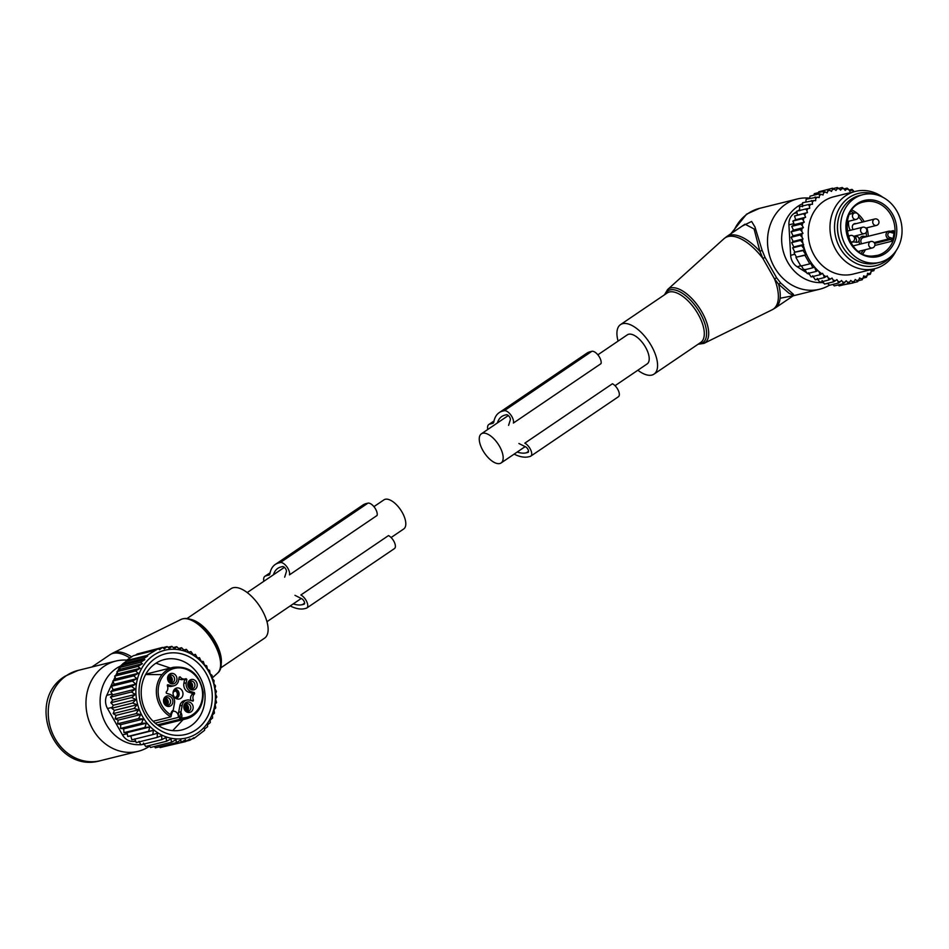 <?xml version="1.0" encoding="UTF-8"?>
<svg xmlns="http://www.w3.org/2000/svg" width="949" height="949" viewBox="0 0 949 949"><rect width="100%" height="100%" fill="white"/><g stroke="black" fill="none" stroke-linecap="round" stroke-linejoin="round"><path stroke-width="1.42" d="M373.93 506.647L383.965 499.838A17.604 8.173 55.9 0 1 385.247 499.281A17.604 8.173 55.9 0 1 401.427 511.072A17.604 8.173 55.9 0 1 403.716 528.973L391.095 537.537M615.035 385.709L647.123 363.942A17.604 8.173 -124.1 0 0 644.834 346.041A17.604 8.173 -124.1 0 0 628.653 334.25A17.604 8.173 -124.1 0 0 627.372 334.807L597.858 354.819M482.614 433.266A17.604 8.173 -124.1 0 0 481.333 433.835A17.604 8.173 -124.1 0 0 483.634 451.736A17.604 8.173 -124.1 0 0 499.803 463.527A17.604 8.173 -124.1 0 0 501.084 462.97A17.604 8.173 -124.1 0 0 498.783 445.057A17.604 8.173 -124.1 0 0 482.614 433.266M637.847 370.24A29.882 13.879 -124.1 0 0 654.027 374.12A29.882 13.879 -124.1 0 0 656.85 370.24A29.882 13.879 -124.1 0 0 645.83 337.619A29.882 13.879 -124.1 0 0 620.48 324.641A29.882 13.879 -124.1 0 0 617.657 328.508A29.882 13.879 -124.1 0 0 618.084 341.106M793.506 295.59L788.892 293.17L778.536 284.142L774.479 278.852L762.913 258.496L759.947 251.402A43.168 20.048 -124.1 0 0 726.673 236.598L723.957 238.721A43.025 19.988 55.9 0 1 762.913 258.496L765.036 257.404L762.094 250.239L759.947 251.402L754.075 228.958L744.989 224.178L726.673 236.598M780.114 298.247L792.949 295.768L793.471 294.38L780.742 283.075L778.536 284.142A43.168 20.048 -124.1 0 1 779.2 302.47A43.168 20.048 -124.1 0 1 775.119 308.057L772.142 309.789A43.025 19.988 -124.1 0 0 777.326 303.573A43.025 19.988 55.9 0 0 774.479 278.852L776.638 277.82L765.036 257.404M780.742 283.075L776.638 277.82M742.201 226.064L751.608 221.461L754.953 226.953L762.094 250.239M829.319 285.258A46.489 40.582 -103.9 0 1 819.651 289.231A46.489 40.582 -103.9 0 1 771.276 260.761A46.489 40.582 -103.9 0 1 785.748 204.142A46.489 40.582 -103.9 0 1 797.255 198.993A46.489 40.582 -103.9 0 1 809.651 198.139M822.451 282.553A41.151 35.92 -103.9 0 1 783.921 253.585A41.151 35.92 -103.9 0 1 797.789 206.396A41.151 35.92 -103.9 0 1 802.581 203.703M853.234 229.575A3.654 3.191 -103.9 0 1 856.022 223.656M855.796 242.197A2.989 2.61 76.1 0 0 854.551 237.214L857.22 236.55A13.286 11.59 76.1 0 1 855.63 235.827M846.662 228.804A13.286 11.59 76.1 0 0 847.611 230.975M859.877 244.213A5.314 4.638 -103.9 0 1 859.13 240.133A2.989 2.61 76.1 0 1 856.188 242.268A13.286 11.59 76.1 0 0 851.383 242.303A13.286 11.59 76.1 0 0 850.767 242.481L851.383 242.303M847.018 221.781L848.608 221.39A2.989 2.61 76.1 0 0 848.62 221.271M848.608 221.39A13.286 11.59 76.1 0 0 850.28 230.31M864.634 237.167L864.646 236.396A5.314 4.638 -103.9 0 0 859.13 240.133A2.989 2.61 76.1 0 0 857.22 236.55M874.836 245.459L891.491 241.319L892.855 239.029A27.568 24.057 76.1 0 0 893.982 232.79L893.424 230.619L890.542 231.331M868.655 193.881A34.864 30.439 -103.9 0 1 901.55 224.391A34.864 30.439 -103.9 0 1 879.747 262.339A34.864 30.439 -103.9 0 1 874.041 263.11A34.864 30.439 -103.9 0 1 841.146 232.6A34.864 30.439 -103.9 0 1 862.949 194.652A34.864 30.439 -103.9 0 1 868.655 193.881M879.747 262.339L876.603 263.122A34.864 30.439 -103.9 0 1 870.897 263.893A34.864 30.439 -103.9 0 1 838.003 233.383A34.864 30.439 -103.9 0 1 859.806 195.435L862.949 194.652M874.326 268.816A47.153 41.163 76.1 0 1 872.95 270.37L871.052 270.18L871.004 272.304A47.153 41.163 76.1 0 1 869.403 273.727L867.528 273.288L867.256 275.376A47.153 41.163 76.1 0 1 865.512 276.574L863.673 275.898L863.199 277.927A47.153 41.163 76.1 0 1 861.324 278.876L859.557 277.974L858.869 279.908A47.153 41.163 76.1 0 1 856.9 280.596L855.227 279.481L854.337 281.307A47.153 41.163 76.1 0 1 852.297 281.723L850.731 280.418L849.663 282.09A47.153 41.163 76.1 0 1 847.576 282.244L846.152 280.738L844.907 282.256A47.153 41.163 76.1 0 1 842.795 282.138L841.526 280.477L840.126 281.806A47.153 41.163 76.1 0 1 838.026 281.414L836.923 279.599L835.381 280.738A47.153 41.163 76.1 0 1 833.151 280.014L832.024 278.045L830.6 279.006A47.153 41.163 76.1 0 1 828.275 277.903L827.148 275.922L826.033 276.681A47.153 41.163 76.1 0 1 824.064 275.447A47.153 41.163 76.1 0 1 823.566 275.115L822.546 273.324L821.787 273.834A47.153 41.163 76.1 0 1 819.011 271.556L817.908 270.548A47.153 41.163 76.1 0 1 803.269 244.783L802.925 243.252A47.153 41.163 76.1 0 1 802.296 239.528L803.056 239.006L802.035 237.214A47.153 41.163 76.1 0 1 801.846 234.106L802.961 233.359L801.834 231.378A47.153 41.163 76.1 0 1 801.964 228.602L803.388 227.63L802.273 225.66A47.153 41.163 76.1 0 1 802.676 223.145L804.278 222.149L803.293 220.263A47.153 41.163 76.1 0 1 803.898 218.033L805.618 217.262L804.811 215.269A47.153 41.163 76.1 0 1 805.654 213.157L807.445 212.612L806.852 210.548A47.153 41.163 76.1 0 1 807.896 208.566L809.746 208.27L809.367 206.158A47.153 41.163 76.1 0 1 810.624 204.343L812.498 204.284L812.332 202.149A47.153 41.163 76.1 0 1 813.779 200.524L815.666 200.713L815.713 198.59A47.153 41.163 76.1 0 1 817.326 197.167L819.189 197.606L819.462 195.518A47.153 41.163 76.1 0 1 821.217 194.32L823.044 194.996L823.518 192.967A47.153 41.163 76.1 0 1 825.393 192.018L827.16 192.92L827.848 190.986A47.153 41.163 76.1 0 1 829.817 190.298L831.49 191.413L832.38 189.586A47.153 41.163 76.1 0 1 834.42 189.171L835.986 190.476L837.054 188.804A47.153 41.163 76.1 0 1 839.141 188.649L840.577 190.156L841.81 188.637A47.153 41.163 76.1 0 1 843.922 188.756L845.203 190.417L846.591 189.088A47.153 41.163 76.1 0 1 848.691 189.48L849.794 191.295L851.336 190.156A47.153 41.163 76.1 0 1 853.566 190.879L854.053 191.734M855.452 191.39L833.756 196.775A39.846 34.781 76.1 0 0 808.441 228.887A39.846 34.781 76.1 0 0 827.054 269.255A39.846 34.781 76.1 0 0 852.961 274.119L874.658 268.733A39.846 34.781 -103.9 0 1 848.762 263.869A39.846 34.781 -103.9 0 1 830.15 223.501A39.846 34.781 -103.9 0 1 855.452 191.39A39.846 34.781 -103.9 0 1 881.36 196.253A39.846 34.781 -103.9 0 1 882.795 197.25M853.566 190.879L851.988 189.361L851.336 190.156M849.058 190.085L851.988 189.361M844.029 188.898L847.137 188.127L848.691 189.48M846.591 189.088L847.137 188.127M838.714 188.388L842.226 187.522L843.922 188.756M841.81 188.637L842.226 187.522M833.21 188.578L837.326 187.558L839.141 188.649M837.054 188.804L837.326 187.558M823.435 190.595L832.487 188.222L834.42 189.171M832.38 189.586L832.487 188.222M818.429 192.635L818.821 191.745L827.789 189.515L829.817 190.298M827.848 190.986L827.789 189.515M813.815 195.221L814.325 193.655L823.293 191.425L825.393 192.018M823.518 192.967L823.293 191.425M809.604 198.329L810.078 196.146L819.046 193.916L821.217 194.32M819.462 195.518L819.046 193.916M805.843 201.947L806.152 199.195L817.326 197.167M815.713 198.59L815.12 196.965M802.546 206.752L802.593 202.754L813.779 200.524M812.332 202.149L811.561 200.524M810.624 204.343L808.418 204.545L809.367 206.158M807.896 208.566L805.725 208.982L806.852 210.548M805.654 213.157L803.518 213.762L804.811 215.269M803.898 218.033L801.834 218.839L803.293 220.263M802.676 223.145L800.695 224.142L802.273 225.66M801.964 228.602L800.102 229.587L801.834 231.378M802.035 237.214L800.09 235.044L801.846 234.106M802.925 243.252L800.6 240.405L802.296 239.528M817.908 270.548L816.247 271.402L814.432 266.966L812.842 267.772L810.766 263.371L809.817 263.858L804.942 255.281L805.891 254.807L803.079 250.583L804.669 249.765L801.62 245.637L803.269 244.783M804.681 269.386L807.279 273.62L816.247 271.402M819.011 271.556L820.09 274.712L821.787 273.834M808.465 272.731L811.122 276.942L820.09 274.712M823.566 275.115L824.266 277.606L826.033 276.681M812.664 275.768L815.298 279.825L824.266 277.606M828.275 277.903L828.738 280.002L830.6 279.006M817.219 278.389L819.77 282.221L828.738 280.002M833.151 280.014L833.471 281.841L835.381 280.738M822.071 280.513L824.503 284.071L833.471 281.841M827.825 283.253L829.355 285.305L838.323 283.075L838.026 281.414M840.126 281.806L838.323 283.075M832.914 284.427L834.266 285.91L843.234 283.692L842.795 282.138M844.907 282.256L843.234 283.692M838.133 284.949L839.177 285.886L848.145 283.656L847.576 282.244M849.663 282.09L848.145 283.656M843.459 284.819L852.973 282.98L852.297 281.723M854.337 281.307L852.973 282.98M853.104 282.826L857.671 281.687L856.9 280.596M858.869 279.908L857.671 281.687M858.311 280.738L862.166 279.777L861.324 278.876M863.199 277.927L862.166 279.777M863.104 278.116L866.413 277.286L865.512 276.574M867.256 275.376L866.413 277.286M867.315 274.996L870.34 274.237L869.403 273.727M871.004 272.304L870.34 274.237M871.028 271.402L873.899 270.69L872.95 270.37M874.385 268.745L873.899 270.69M804.669 249.765L794.918 252.185L803.079 250.583M805.891 254.807L796.46 257.143L804.942 255.281M795.986 257.511L800.849 266.076L809.817 263.858M801.324 265.72L803.874 270.002L812.842 267.772M823.862 283.146A13.286 11.59 76.1 0 1 821.348 281.948L821.229 281.865M818.311 280.026L817.219 279.35M813.435 276.966L812.747 276.539M809.616 274.569L807.884 273.478M806.757 272.766L797.136 266.728A13.286 11.59 -103.9 0 1 790.647 255.305L788.916 224.842A13.286 11.59 -103.9 0 1 794.099 213.418L796.816 211.568M797.706 210.963L799.687 209.622M837.979 220.963A33.867 29.573 76.1 0 0 845.381 250.761M876.212 194.723A37.165 32.444 76.1 0 0 836.864 213.667A37.165 32.444 76.1 0 0 852.06 261.046A37.165 32.444 76.1 0 0 891.443 256.076M896.081 250.761A39.846 34.781 -103.9 0 1 874.658 268.733M826.199 283.656A13.286 11.59 76.1 0 0 828.145 283.668M796.46 257.143L794.111 252.814M794.918 252.185L792.652 247.867L801.62 245.637M805.725 208.982L796.757 211.2L797.48 215.091L794.55 215.992L795.653 219.729L792.866 221.07L794.325 224.628L791.727 226.372L793.435 230.109L791.134 231.817L793.032 235.827L791.122 237.262L793.174 241.461L791.632 242.636L793.827 246.965L792.652 247.867M799.793 210.737L799.449 206.775L808.418 204.545M793.827 246.965L803.649 244.522M791.632 242.636L800.6 240.405M793.174 241.461L803.056 239.006M791.122 237.262L800.09 235.044M793.032 235.827L802.961 233.359M791.134 231.817L800.102 229.587M793.435 230.109L803.388 227.63M791.727 226.372L800.695 224.142M794.325 224.628L804.278 222.149M792.866 221.07L801.834 218.839M795.653 219.729L805.618 217.262M794.55 215.992L803.518 213.762M797.48 215.091L807.445 212.612M499.15 412.673L586.779 353.253A48.15 22.361 55.9 0 1 590.29 351.711L591.856 351.32A7.972 3.701 55.9 0 1 598.392 355.495A7.972 3.701 55.9 0 1 601.014 363.645L513.385 423.052A7.972 3.701 55.9 0 0 510.764 414.903A7.972 3.701 55.9 0 0 504.227 410.739L502.662 411.119A48.15 22.361 55.9 0 0 499.15 412.673A48.15 22.361 55.9 0 0 493.824 421.902A6.643 3.084 55.9 0 1 493.089 423.183A6.643 3.084 55.9 0 1 492.602 423.396L489.601 424.144L493.966 421.178M497.406 422.934A43.5 20.202 55.9 0 1 501.76 416.516A43.5 20.202 55.9 0 1 504.927 415.116L506.505 414.737A3.321 1.542 55.9 0 1 509.222 416.469A3.321 1.542 55.9 0 1 510.313 419.861L508.593 425.366M518.901 443.503L525.675 446.896A3.321 1.542 55.9 0 1 528.119 449.684A3.321 1.542 55.9 0 1 528.154 452.317A3.321 1.542 55.9 0 1 527.917 452.424L528.344 452.127M517.193 452.044A43.5 20.202 55.9 0 0 526.339 452.803L527.917 452.424M530.764 456.161L618.392 396.753A7.972 3.701 55.9 0 0 618.321 390.442A7.972 3.701 55.9 0 0 612.437 383.752L524.809 443.159A7.972 3.701 55.9 0 1 530.693 449.85A7.972 3.701 55.9 0 1 530.764 456.161A7.972 3.701 55.9 0 1 530.183 456.422L528.605 456.801A48.15 22.361 55.9 0 1 514.121 454.12M487.762 429.47A10.629 4.935 55.9 0 1 488.83 424.476A10.629 4.935 55.9 0 1 489.601 424.144M186.977 618.558L231.022 588.688A29.882 13.879 55.9 0 1 241.77 589.199A29.882 13.879 55.9 0 1 264.166 614.193A29.882 13.879 55.9 0 1 264.569 638.167L220.524 668.037M144.224 744.23A41.151 35.92 -103.9 0 1 141.935 744.562M140.796 744.657A41.151 35.92 -103.9 0 1 102.362 715.617A41.151 35.92 -103.9 0 1 116.252 668.476A41.151 35.92 -103.9 0 1 120.642 665.973M149.634 746.163A46.489 40.582 -103.9 0 1 149.622 746.175A46.489 40.582 -103.9 0 1 138.115 751.323A46.489 40.582 -103.9 0 1 89.728 722.841A46.489 40.582 -103.9 0 1 104.2 666.234A46.489 40.582 -103.9 0 1 115.707 661.085A46.489 40.582 -103.9 0 1 126.798 660.124M92.955 666.732L94.354 666.388M185.304 704.146A3.986 3.476 -103.9 0 1 187.107 711.394M165.019 698.12A3.986 3.476 -103.9 0 1 166.822 705.368M169.088 675.593A3.986 3.476 -103.9 0 1 170.879 682.841M189.361 681.619A3.986 3.476 -103.9 0 1 191.164 688.867M182.967 693.375A5.647 4.923 -103.9 0 1 179.373 698.998A5.647 4.923 -103.9 0 1 173.062 693.648A5.647 4.923 -103.9 0 1 176.656 688.037A5.647 4.923 -103.9 0 1 182.967 693.375M187.072 703.517A3.986 3.476 -103.9 0 1 187.688 711.43A3.986 3.476 -103.9 0 1 187.072 703.517M170.595 701.358A3.986 3.476 -103.9 0 1 163.608 701.548A3.986 3.476 -103.9 0 1 170.595 701.358M171.472 682.889A3.986 3.476 -103.9 0 1 170.856 674.976A3.986 3.476 -103.9 0 1 171.472 682.889M194.936 684.858A3.986 3.476 -103.9 0 1 187.949 685.048A3.986 3.476 -103.9 0 1 194.936 684.858M190.986 700.564A5.314 4.638 76.1 0 1 192.244 694.348L194.604 693.766A5.314 4.638 76.1 0 0 193.442 700.196L193.086 701.109L189.741 700.196A7.307 6.382 76.1 0 0 186.716 700.113L184.367 700.694A7.307 6.382 76.1 0 0 179.812 705.914L178.661 712.296A19.929 17.39 76.1 0 0 178.329 716.388A4.982 4.354 76.1 0 0 178.163 715.095A4.982 4.354 76.1 0 0 172.848 711.276M192.244 694.348L191.983 693.185L194.343 692.592L194.604 693.766M183.869 683.387L186.229 682.806L186.846 679.401L184.486 679.982L183.869 683.387A7.307 6.382 76.1 0 0 188.922 692.272L191.983 693.185M184.486 679.982L184.118 679.211M178.91 678.63A5.314 4.638 76.1 0 0 182.742 679.555L185.102 678.974A5.314 4.638 76.1 0 0 186.004 678.63L186.846 679.401M167.404 685.878L168.637 686.246A7.307 6.382 76.1 0 0 171.662 686.329L174.023 685.747A7.307 6.382 76.1 0 0 178.566 680.528L179.183 677.123L180.215 676.91A5.314 4.638 76.1 0 0 185.102 678.974M188.068 701.916A5.326 4.65 -103.9 0 1 193.157 707.076A5.326 4.65 -103.9 0 1 188.898 712.497A5.326 4.65 -103.9 0 1 183.809 707.337A5.326 4.65 -103.9 0 1 188.068 701.916M172.872 701.05A5.326 4.65 -103.9 0 1 168.614 706.471A5.326 4.65 -103.9 0 1 163.525 701.311A5.326 4.65 -103.9 0 1 167.795 695.89A5.326 4.65 -103.9 0 1 172.872 701.05M172.671 683.944A5.326 4.65 -103.9 0 1 167.593 678.784A5.326 4.65 -103.9 0 1 171.852 673.363A5.326 4.65 -103.9 0 1 176.941 678.523A5.326 4.65 -103.9 0 1 172.671 683.944M197.214 684.549A5.326 4.65 -103.9 0 1 192.955 689.97A5.326 4.65 -103.9 0 1 187.866 684.81A5.326 4.65 -103.9 0 1 192.125 679.389A5.326 4.65 -103.9 0 1 197.214 684.549M171.366 714.431L173.228 710.113A19.929 17.39 76.1 0 0 173.359 709.437L174.509 703.055A7.307 6.382 -103.9 0 0 169.468 694.17L166.407 693.256L166.146 692.094A5.314 4.638 76.1 0 0 167.309 685.664L167.427 684.881M178.329 716.388L180.049 715.961L180.915 712.391A6.311 5.504 -103.9 0 1 181.745 717.171L179.527 719.401L157.427 724.882M186.716 700.113A7.307 6.382 76.1 0 0 182.172 705.332L181.022 711.714A19.929 17.39 76.1 0 0 180.915 712.391M186.229 682.806A7.307 6.382 76.1 0 0 191.283 691.691L194.343 692.592M168.637 686.246L170.998 685.664A7.307 6.382 76.1 0 0 174.023 685.747M170.998 685.664L167.937 684.751M203.05 692.45A26.572 23.191 -103.9 0 1 186.146 718.868C197.736 715 203.418 706.163 203.216 692.379C199.658 674.063 189.705 665.712 173.347 667.301A26.572 23.191 -103.9 0 0 156.431 693.719A26.572 23.191 -103.9 0 0 170.927 716.839L171.52 714.324L170.844 713.933L170.927 716.839L153.097 721.264M186.384 711.192A4.982 4.437 73.5 0 0 185.257 704.182M185.897 710.955A4.425 3.938 73.5 0 0 184.865 704.549M185.019 710.232A3.654 3.25 73.5 0 0 184.201 705.57M190.441 688.666A4.982 4.437 73.5 0 0 189.314 681.655M189.954 688.428A4.425 3.938 73.5 0 0 188.922 682.023M189.076 687.705A3.654 3.25 73.5 0 0 188.258 683.043M170.168 682.639A4.982 4.437 73.5 0 0 169.029 675.641M169.681 682.402A4.425 3.938 73.5 0 0 168.649 675.996M168.803 681.679A3.654 3.25 73.5 0 0 167.985 677.028M166.111 705.166A4.982 4.437 73.5 0 0 164.972 698.167M165.612 704.929A4.425 3.938 73.5 0 0 164.58 698.523M164.735 704.205A3.654 3.25 73.5 0 0 163.916 699.555M176.443 689.496L176.514 689.472A4.982 4.437 73.5 0 1 176.134 698.559M175.47 698.144A4.425 3.938 73.5 0 0 176.407 690.03L176.514 689.472M174.794 697.551A3.654 3.25 73.5 0 0 175.695 690.967L176.407 690.03M174.177 691.418L175.695 690.967M173.548 690.742A4.982 4.247 -101.8 0 1 175.601 689.532A4.982 4.247 -101.8 0 1 176.443 689.46L176.348 690.006A4.425 3.772 -101.8 0 0 173.062 692.58M173.05 692.924A3.654 3.12 -101.8 0 1 175.529 690.919L176.348 690.006M175.529 690.919L174.865 691.062M146.87 655.498L147.629 656.091L126.241 661.394L125.956 660.694L146.87 655.498L158.234 648.736L159.503 649.721L162.54 647.396L164.343 648.843L167.119 646.589L169.42 648.464L171.864 646.352L174.604 648.677L176.704 646.72L179.824 649.507L181.591 647.728L184.77 650.848L186.372 649.353L189.195 652.663L190.986 651.583L193.442 655.035L195.387 654.371L197.451 657.918L199.504 657.704L201.176 661.275L203.276 661.512L204.545 665.083L206.668 665.759L207.534 669.27L209.622 670.397L210.097 673.778L212.102 675.344L212.208 678.571L214.094 680.552L213.822 683.553L215.542 685.937L214.937 688.689L216.443 691.441L215.518 693.897L216.787 696.981L215.577 699.105L216.562 702.497L215.103 704.241L215.767 707.895L214 709.674L214.427 713.126L212.327 715.083L212.588 718.037L210.144 720.149L210.287 722.569L207.511 724.822L207.582 726.685L204.545 729.01L204.581 730.315L193.987 738.429L193.976 737.67L189.93 740.244L189.895 738.951L185.624 741.584L185.541 739.71L181.045 742.403L180.891 739.983L176.3 742.64L176.04 739.686L171.461 742.26L171.034 738.808L166.573 741.252L145.66 746.448L143.477 743.079M166.573 741.252L166.111 737.456L161.793 739.627L161.686 735.641L157.178 737.397L157.439 733.269L152.777 734.609L153.43 730.386L148.673 731.276L149.717 727.029L144.889 727.468L146.336 723.221L141.508 723.221L143.346 719.045L138.542 718.583L140.784 714.526L136.063 713.636L138.673 709.745L134.082 708.429L137.059 704.751L132.623 703.043L135.944 699.615L131.721 697.539L135.363 694.407L131.377 691.999L135.304 689.199L131.603 686.483L135.79 684.063L132.397 681.085L136.846 678.642L133.738 675.854L138.317 673.28L135.577 670.955L114.663 676.139L117.89 673.826L116.964 671.607L137.878 666.412L140.167 668.298L135.577 670.955M210.88 717.42A45.161 39.419 -103.9 0 1 157.178 732.414A45.161 39.419 -103.9 0 1 140.428 670.789A45.161 39.419 76.1 0 1 194.13 655.783A45.161 39.419 76.1 0 1 210.88 717.42M138.317 673.28L115.825 678.867L112.812 681.05L133.738 675.854M136.846 678.642L114.224 684.253L111.472 686.269L132.397 681.085M135.79 684.063L113.145 689.686L110.689 691.679L131.603 686.483M135.304 689.199L112.67 694.822L110.464 697.183L131.377 691.999M135.363 694.407L112.717 700.03L110.808 702.735L131.721 697.539M135.944 699.615L113.311 705.237L111.709 708.239L132.623 703.043M137.059 704.751L114.414 710.374L113.156 713.624L134.082 708.429M138.673 709.745L116.039 715.368L115.137 718.832L136.063 713.636M140.784 714.526L118.139 720.149L117.629 723.779L138.542 718.583M143.346 719.045L120.701 724.656L120.582 728.405L141.508 723.221M146.336 723.221L123.69 728.844L123.975 732.664L144.889 727.468M149.717 727.029L127.071 732.652L127.747 736.471L148.673 731.276M153.43 730.386L130.784 736.009L131.864 739.805L152.777 734.609M134.794 738.891L136.253 742.592L157.178 737.397M139.04 741.264L140.879 744.823L161.793 739.627M154.426 746.495L155.387 747.824L176.3 742.64M159.551 746.792L160.12 747.587L181.045 742.403M164.509 746.507L185.624 741.584M189.93 740.244L186.36 741.133M193.987 738.429L192.03 738.915M140.167 668.298L117.89 673.826M123.156 665.047L122.67 663.861L143.584 658.665L144.853 659.662L123.156 665.047L119.657 667.479L140.582 662.295L142.386 663.731L120.369 669.199L116.964 671.607M126.241 661.394L122.67 663.861M154.177 650.551L133.263 655.747L125.956 660.694M135.375 655.213L137.32 653.932L158.234 648.736M140.974 653.019L162.54 647.396M120.369 669.199L119.657 667.479M162.848 647.645L167.119 646.589M168.009 647.301L171.864 646.352M173.299 647.562L176.704 646.72M178.661 648.452L181.591 647.728M183.881 649.97L186.372 649.353M188.744 652.141L190.986 651.583M193.335 654.881L195.387 654.371M135.814 741.489L132.979 741.489A13.286 11.59 -103.9 0 1 122.492 734.894L107.51 708.523A13.286 11.59 -103.9 0 1 106.763 695.332L113.026 681.524M175.945 730.73A36.264 31.649 -103.9 0 1 141.733 698.986A36.264 31.649 -103.9 0 1 164.402 659.531A36.264 31.649 -103.9 0 1 170.334 658.725A36.264 31.649 -103.9 0 1 204.545 690.457A36.264 31.649 -103.9 0 1 181.876 729.923A36.264 31.649 -103.9 0 1 175.945 730.73M178.863 735.38A41.578 36.287 76.1 0 0 212.137 693.102A41.578 36.287 76.1 0 0 172.445 652.829A41.578 36.287 76.1 0 0 139.171 695.095A41.578 36.287 76.1 0 0 178.863 735.38M113.453 680.587L115.054 677.064M115.861 675.285L117.237 672.26M117.795 671.014L118.744 668.938L120.12 668.594M122.765 664.098A13.286 11.59 76.1 0 0 118.744 668.938M142.386 663.731L137.878 666.412M147.629 656.091L143.584 658.665M144.853 659.662L140.582 662.295M149.207 745.57L150.547 747.456L171.461 742.26M130.784 736.009L127.747 736.471M127.071 732.652L123.975 732.664M123.69 728.844L120.582 728.405M120.701 724.656L117.629 723.779M118.139 720.149L115.137 718.832M116.039 715.368L113.156 713.624M114.414 710.374L111.709 708.239M113.311 705.237L110.808 702.735M112.717 700.03L110.464 697.183M112.67 694.822L110.689 691.679M113.145 689.686L111.472 686.269M114.224 684.253L112.812 681.05M115.825 678.867L114.663 676.139M269.528 574.643L265.661 575.972A10.629 4.935 -124.1 0 0 264.89 576.316A10.629 4.935 -124.1 0 0 263.834 581.298M293.265 603.872A43.5 20.202 -124.1 0 0 302.399 604.643L303.977 604.252A3.321 1.542 -124.1 0 0 304.214 604.145A3.321 1.542 -124.1 0 0 304.19 601.512A3.321 1.542 -124.1 0 0 301.735 598.724L294.961 595.331M284.664 577.194L286.384 571.689A3.321 1.542 -124.1 0 0 285.293 568.297A3.321 1.542 -124.1 0 0 282.565 566.565L280.999 566.956A43.5 20.202 -124.1 0 0 277.832 568.344A43.5 20.202 -124.1 0 0 273.466 574.762M268.674 575.224A6.643 3.084 -124.1 0 0 269.16 575.011A6.643 3.084 -124.1 0 0 269.896 573.73A48.15 22.361 -124.1 0 1 275.222 564.501A48.15 22.361 -124.1 0 1 278.721 562.959L280.299 562.567A7.972 3.701 -124.1 0 1 286.823 566.731A7.972 3.701 -124.1 0 1 289.445 574.88L377.073 515.473A7.972 3.701 -124.1 0 0 374.452 507.324A7.972 3.701 -124.1 0 0 367.927 503.148L280.299 562.567M367.927 503.148L366.35 503.539A48.15 22.361 -124.1 0 0 362.85 505.082L275.222 564.501M306.824 607.989L394.452 548.581A7.972 3.701 -124.1 0 0 394.381 542.27A7.972 3.701 -124.1 0 0 388.497 535.58L300.869 594.987A7.972 3.701 -124.1 0 1 306.752 601.678A7.972 3.701 -124.1 0 1 306.824 607.989A7.972 3.701 -124.1 0 1 306.242 608.25L304.676 608.641A48.15 22.361 -124.1 0 1 290.192 605.948M733.292 232.114A46.489 40.582 -103.9 0 1 748.014 213.513A46.489 40.582 -103.9 0 1 759.52 208.365L797.255 198.993M723.957 238.721L667.538 289.611A32.539 15.113 55.9 0 1 695.249 302.34A32.539 15.113 55.9 0 1 707.907 338.663A32.539 15.113 -124.1 0 1 703.98 343.372L772.142 309.789M654.027 374.12L700.753 342.435A29.882 13.879 -124.1 0 0 703.577 338.556A29.882 13.879 -124.1 0 0 692.556 305.934A29.882 13.879 -124.1 0 0 667.218 292.956L620.48 324.641M698.666 343.846A31.222 14.508 -124.1 0 0 705.831 338.556A31.222 14.508 -124.1 0 0 691.406 301.07A31.222 14.508 -124.1 0 0 665.119 294.38M874.124 242.564L888.822 238.911A3.986 3.476 76.1 0 1 888.549 231.224L890.352 231.271L890.601 232.386L892.428 232.932L892.167 231.817L890.198 231.271A3.986 3.476 76.1 0 0 888.549 231.224L863.388 237.475A3.986 3.476 76.1 0 0 861.716 243.763M864.646 236.396L866.046 236.811M893.424 230.619A1.329 1.163 -103.9 0 1 892.57 231.829L890.47 231.354M874.658 243.43L890.648 239.456L888.822 238.911L889.676 237.487A2.657 2.313 76.1 0 1 890.601 232.386M891.491 241.319A1.329 1.163 76.1 0 0 890.648 239.456L891.502 238.033L889.676 237.487M863.175 250.239A26.24 22.895 -103.9 0 1 861.324 253.086M850.992 211.449A26.24 22.895 -103.9 0 1 853.958 213.11M858.596 216.989A26.24 22.895 -103.9 0 1 862.392 222.066M866.105 232.493A26.24 22.895 -103.9 0 1 866.461 236.704M851.965 210.061A27.568 24.057 -103.9 0 1 864.207 221.615M866.864 227.807A27.568 24.057 -103.9 0 1 868.252 236.265M892.428 232.932A2.657 2.313 76.1 0 0 893.982 232.79M892.855 239.029A2.657 2.313 76.1 0 0 891.502 238.033M865.405 249.682A27.568 24.057 -103.9 0 1 862.843 253.858M877.362 255.4L872.914 256.005C844.907 258.721 836.52 206.657 864.076 201.9A27.568 24.057 -103.9 0 1 868.596 201.295A27.568 24.057 -103.9 0 1 894.599 225.411A27.568 24.057 -103.9 0 1 877.362 255.4A27.568 24.057 -103.9 0 1 872.973 256.016M869.118 199.812A28.885 25.22 -103.9 0 1 896.698 227.807A28.885 25.22 -103.9 0 1 873.578 257.179A28.885 25.22 -103.9 0 1 845.998 229.195A28.885 25.22 -103.9 0 1 869.118 199.812M868.798 245.506A3.321 2.894 76.1 0 0 872.392 247.95A3.321 3.321 0 0 0 874.8 243.857A3.321 3.321 0 0 0 870.791 241.509A3.321 2.894 76.1 0 0 868.798 245.506M850.363 241.746A3.321 2.894 76.1 0 0 852.119 241.924A3.321 3.321 0 0 0 854.515 237.831A3.321 3.321 0 0 0 850.518 235.482A3.321 2.894 76.1 0 0 848.501 237.594M852.582 216.953A3.321 2.894 76.1 0 0 856.176 219.397A3.321 3.321 0 0 0 858.584 215.304A3.321 3.321 0 0 0 854.574 212.956A3.321 2.894 76.1 0 0 852.582 216.953M872.866 222.979A3.321 2.894 76.1 0 0 876.461 225.423A3.321 3.321 0 0 0 878.857 221.331A3.321 3.321 0 0 0 874.859 218.97A3.321 2.894 76.1 0 0 872.866 222.979M860.696 231.236A3.321 2.894 76.1 0 0 864.29 233.668A3.321 3.321 0 0 0 866.686 229.575A3.321 3.321 0 0 0 862.688 227.226A3.321 2.894 76.1 0 0 860.696 231.236M821.348 281.948L822.795 281.58M797.136 266.728L800.707 265.839M794.099 213.418L797.03 212.683M790.647 255.305L794.882 254.249M788.916 224.842L793.898 223.608M492.602 423.396L493.468 422.815M526.339 452.803L528.546 451.309M504.227 410.739L591.856 351.32M502.662 411.119L590.29 351.711M181.069 619.436C184.414 617.894 188.388 618.214 193.003 620.397C211.307 628.274 229.148 664.502 217.511 673.197A32.539 15.113 55.9 0 0 215.874 646.791A32.539 15.113 55.9 0 0 191.923 620.48A32.539 15.113 -124.1 0 0 181.069 619.436L112.907 653.019A43.025 19.988 -124.1 0 1 127.261 654.383A43.025 19.988 55.9 0 1 131.638 656.838M193.394 620.729A31.222 14.508 55.9 0 1 220.465 666.827M190.417 619.353A29.882 13.879 55.9 0 1 195.043 620.883A29.882 13.879 55.9 0 1 221.058 664.549M91.851 667.005L109.93 654.751A43.168 20.048 55.9 0 1 125.446 655.474A43.168 20.048 55.9 0 1 129.93 657.989M100.38 760.695A46.489 40.582 -103.9 0 1 51.993 732.213A46.489 40.582 -103.9 0 1 66.466 675.605A46.489 40.582 -103.9 0 1 77.972 670.445L65.018 676.234C24.603 700.789 54.556 774.147 100.38 760.695L138.115 751.323M155.162 723.138L179.966 716.981A4.982 4.354 76.1 0 0 180.049 715.961M153.94 722.059A4.982 4.354 76.1 0 0 153.774 721.098M178.661 712.296L181.022 711.714M182.172 705.332L179.812 705.914M191.437 700.694L193.442 700.196M191.283 691.691L188.922 692.272M179.183 677.171L180.215 676.91M170.701 714.751A25.243 22.029 -103.9 0 1 158.222 693.529A25.243 22.029 -103.9 0 1 178.424 667.871A25.243 22.029 -103.9 0 1 202.517 692.319A25.243 22.029 -103.9 0 1 181.591 717.99M170.844 713.933A6.311 5.504 -103.9 0 1 173.228 710.113M160.049 725.344L186.146 718.868A26.572 23.191 -103.9 0 1 179.527 719.401L179.966 716.981L181.745 717.171M122.492 734.894L127.261 733.719M107.51 708.523L112.172 707.373M132.979 741.489L135.565 740.849M112.148 693.992L106.763 695.332M270.038 573.006L265.661 575.972M304.617 603.137L302.399 604.643M366.35 503.539L278.721 562.959M266.966 621.702L301.224 598.475M247.215 592.567L284.415 567.336M508.356 415.508L481.333 433.835M525.165 446.635L501.084 462.97M819.651 289.231L793.198 295.803M793.447 295.637L775.119 308.057M759.52 208.365L746.566 214.154L730.884 233.739M667.538 289.611L664.525 294.771M698.073 344.25L703.98 343.372M858.643 251.366L872.392 247.95M853.056 245.91L870.791 241.509M850.66 242.292L852.119 241.924M848.003 236.099L850.518 235.482M847.042 221.663L856.176 219.397M849.414 214.237L854.574 212.956M865.796 228.068L876.461 225.423M853.436 224.296L874.859 218.97M853.626 236.325L864.29 233.668M846.899 231.141L862.688 227.226M488.83 424.476L494.014 420.965M109.93 654.751L112.907 653.019M217.511 673.197L212.196 678.001M115.707 661.085L77.972 670.445M173.347 667.301L147.237 673.778M175.601 689.532L174.047 689.852M155.968 663.197L170.31 668.049M183.11 719.627L172.706 730.623M145.612 674.525L162.03 674.62M167.676 722.343L158.246 725.451M270.085 572.793L264.89 576.316"/></g></svg>
